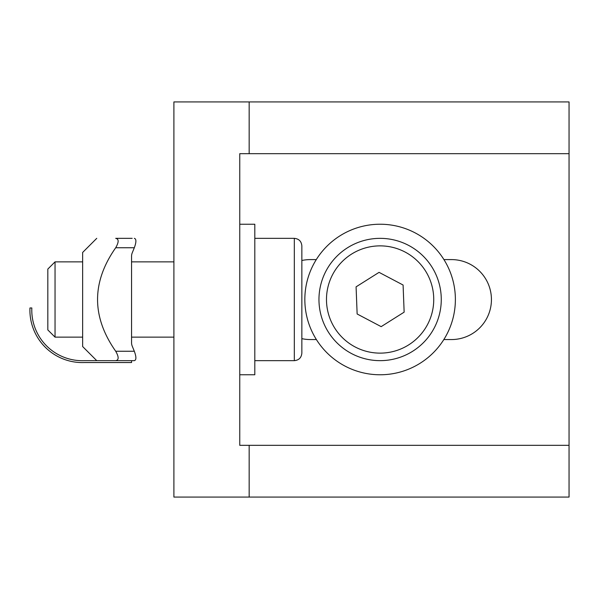 <?xml version="1.0" encoding="UTF-8"?>
<svg xmlns="http://www.w3.org/2000/svg" width="599" height="599" viewBox="0 0 599 599"><rect width="100%" height="100%" fill="white"/><g stroke="black" fill="none" stroke-linecap="round" stroke-linejoin="round"><path stroke-width="0.9" d="M443.926 259.592L451.444 259.592A39.983 39.983 0 0 1 491.435 299.575A39.983 39.983 0 0 1 451.444 339.558L443.829 339.558M316.392 339.558L310.319 339.558A39.983 39.983 0 0 1 301.851 338.652M301.851 260.498A39.983 39.983 0 0 1 310.319 259.592L316.294 259.592M569.05 445.327L239.757 445.327L239.757 153.673L569.05 153.673L569.05 497.073L249.162 497.073L249.162 445.327M569.05 153.673L569.05 101.927L173.897 101.927L173.897 497.073L249.162 497.073M249.162 153.673L249.162 101.927M82.64 337.132L55.041 337.132L55.041 261.868L82.64 261.868M55.041 261.868L47.823 269.078L47.823 329.922L55.041 337.132M301.851 353.125L301.851 245.875C301.409 241.3 298.894 238.791 294.326 238.342L294.326 360.658C298.894 360.209 301.409 357.7 301.851 353.125M382.484 360.605A61.158 61.158 0 0 0 441.223 297.126A61.158 61.158 0 0 0 377.744 238.395A61.158 61.158 0 0 0 319.005 301.874A61.158 61.158 0 0 0 382.484 360.605M403.09 285.019L404.145 312.154L381.166 326.642L357.139 313.981L356.083 286.846L379.062 272.358L403.09 285.019M131.563 360.658L131.563 362.537L84.519 362.537A52.442 52.442 0 0 1 29.95 307.968L31.829 307.968A50.563 50.563 0 0 0 84.519 360.658L134.318 360.658C136.415 360.089 136.415 356.952 134.318 351.246L115.704 351.246C118.946 356.922 118.946 360.059 115.704 360.658M132.192 238.342L115.704 238.342C91.362 238.342 91.362 238.342 115.704 238.342C91.362 238.342 91.362 238.342 115.704 238.342L131.563 238.342M132.192 346.042A6.656 4.702 90 0 1 131.563 342.71A6.656 4.702 90 0 0 132.192 346.042L134.318 351.246M134.318 360.658L132.192 360.658M115.704 238.342C118.946 238.941 118.946 242.078 115.704 247.754L134.318 247.754C136.415 242.048 136.415 238.911 134.318 238.342M134.318 247.754L132.192 252.958A6.656 4.702 -90 0 0 131.563 256.29A6.656 4.702 -90 0 1 132.192 252.958M131.563 256.29L131.563 342.71M115.704 351.246C91.512 316.751 91.512 282.249 115.704 247.754M96.746 360.658L82.64 346.544L82.64 252.456L96.746 238.342M239.757 224.236L254.807 224.236L254.807 374.764L239.757 374.764M390.623 224.969A75.264 75.264 0 0 0 310.312 327.668A75.264 75.264 0 0 0 439.404 345.863A75.264 75.264 0 0 0 390.623 224.969M382.192 353.088A53.625 53.625 0 0 1 332.662 274.507A53.625 53.625 0 0 1 425.477 270.905A53.625 53.625 0 0 1 382.192 353.088M173.897 261.868L131.563 261.868M173.897 337.132L131.563 337.132M294.326 238.342L254.807 238.342M294.326 360.658L254.807 360.658"/></g></svg>
